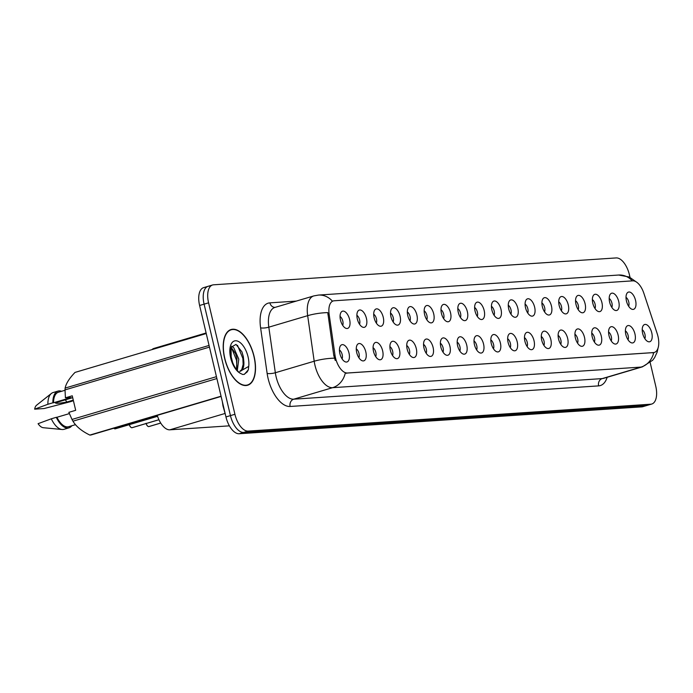 <?xml version="1.0" encoding="UTF-8"?>
<svg xmlns="http://www.w3.org/2000/svg" width="693" height="693" viewBox="0 0 693 693"><rect width="100%" height="100%" fill="white"/><g stroke="black" fill="none" stroke-linecap="round" stroke-linejoin="round"><path stroke-width="1.04" d="M609.632 302.139A8.992 4.479 -106.5 0 1 610.308 294.187A8.992 4.479 -106.5 0 1 618.736 301.533A8.992 4.479 -106.5 0 1 615.098 310.369A8.992 4.479 -106.5 0 1 609.632 302.139M611.832 307.389A5.397 2.685 73.5 0 0 611.936 303.127A5.397 2.685 73.5 0 0 609.19 298.466M592.81 303.265A8.992 4.479 -106.5 0 1 593.485 295.305A8.992 4.479 -106.5 0 1 601.922 302.659A8.992 4.479 -106.5 0 1 598.276 311.486A8.992 4.479 -106.5 0 1 592.81 303.265M595.01 308.506A5.397 2.685 73.5 0 0 595.114 304.253A5.397 2.685 73.5 0 0 592.368 299.593M575.987 304.383A8.992 4.479 -106.5 0 1 576.663 296.431A8.992 4.479 -106.5 0 1 585.1 303.777A8.992 4.479 -106.5 0 1 581.453 312.612A8.992 4.479 -106.5 0 1 575.987 304.383M578.187 309.632A5.397 2.685 73.5 0 0 578.291 305.379A5.397 2.685 73.5 0 0 575.545 300.71M559.164 305.509A8.992 4.479 -106.5 0 1 559.84 297.557A8.992 4.479 -106.5 0 1 568.277 304.903A8.992 4.479 -106.5 0 1 564.639 313.738A8.992 4.479 -106.5 0 1 559.164 305.509M561.365 310.759A5.397 2.685 73.5 0 0 561.477 306.497A5.397 2.685 73.5 0 0 558.723 301.836M542.35 306.635A8.992 4.479 -106.5 0 1 543.026 298.674A8.992 4.479 -106.5 0 1 551.455 306.02A8.992 4.479 -106.5 0 1 547.816 314.856A8.992 4.479 -106.5 0 1 542.35 306.635M544.542 311.876A5.397 2.685 73.5 0 0 544.655 307.623A5.397 2.685 73.5 0 0 541.9 302.954M525.528 307.753A8.992 4.479 -106.5 0 1 526.204 299.8A8.992 4.479 -106.5 0 1 534.632 307.146A8.992 4.479 -106.5 0 1 530.994 315.982A8.992 4.479 -106.5 0 1 525.528 307.753M527.728 313.002A5.397 2.685 73.5 0 0 527.832 308.74A5.397 2.685 73.5 0 0 525.086 304.08M508.705 308.879A8.992 4.479 -106.5 0 1 509.381 300.927A8.992 4.479 -106.5 0 1 517.818 308.272A8.992 4.479 -106.5 0 1 514.171 317.099A8.992 4.479 -106.5 0 1 508.705 308.879M510.906 314.12A5.397 2.685 73.5 0 0 511.01 309.866A5.397 2.685 73.5 0 0 508.264 305.206M491.883 310.005A8.992 4.479 -106.5 0 1 492.558 302.044A8.992 4.479 -106.5 0 1 500.996 309.39A8.992 4.479 -106.5 0 1 497.349 318.226A8.992 4.479 -106.5 0 1 491.883 310.005M494.083 315.246A5.397 2.685 73.5 0 0 494.187 310.992A5.397 2.685 73.5 0 0 491.441 306.323M475.06 311.122A8.992 4.479 -106.5 0 1 475.736 303.17A8.992 4.479 -106.5 0 1 484.173 310.516A8.992 4.479 -106.5 0 1 480.535 319.352A8.992 4.479 -106.5 0 1 475.06 311.122M477.26 316.372A5.397 2.685 73.5 0 0 477.373 312.11A5.397 2.685 73.5 0 0 474.618 307.449M458.246 312.248A8.992 4.479 -106.5 0 1 458.922 304.288A8.992 4.479 -106.5 0 1 467.351 311.642A8.992 4.479 -106.5 0 1 463.712 320.469A8.992 4.479 -106.5 0 1 458.246 312.248M460.438 317.489A5.397 2.685 73.5 0 0 460.55 313.236A5.397 2.685 73.5 0 0 457.796 308.567M441.424 313.366A8.992 4.479 -106.5 0 1 442.099 305.414A8.992 4.479 -106.5 0 1 450.528 312.76A8.992 4.479 -106.5 0 1 446.89 321.595A8.992 4.479 -106.5 0 1 441.424 313.366M443.624 318.615A5.397 2.685 73.5 0 0 443.728 314.362A5.397 2.685 73.5 0 0 440.982 309.693M424.601 314.492A8.992 4.479 -106.5 0 1 425.277 306.54A8.992 4.479 -106.5 0 1 433.705 313.886A8.992 4.479 -106.5 0 1 430.067 322.713A8.992 4.479 -106.5 0 1 424.601 314.492M426.801 319.742A5.397 2.685 73.5 0 0 426.905 315.48A5.397 2.685 73.5 0 0 424.159 310.819M407.779 315.618A8.992 4.479 -106.5 0 1 408.454 307.657A8.992 4.479 -106.5 0 1 416.891 315.003A8.992 4.479 -106.5 0 1 413.245 323.839A8.992 4.479 -106.5 0 1 407.779 315.618M409.979 320.859A5.397 2.685 73.5 0 0 410.083 316.606A5.397 2.685 73.5 0 0 407.337 311.937M390.956 316.736A8.992 4.479 -106.5 0 1 391.632 308.783A8.992 4.479 -106.5 0 1 400.069 316.129A8.992 4.479 -106.5 0 1 396.431 324.965A8.992 4.479 -106.5 0 1 390.956 316.736M393.156 321.985A5.397 2.685 73.5 0 0 393.269 317.723A5.397 2.685 73.5 0 0 390.514 313.063M374.142 317.862A8.992 4.479 -106.5 0 1 374.818 309.91A8.992 4.479 -106.5 0 1 383.246 317.255A8.992 4.479 -106.5 0 1 379.608 326.082A8.992 4.479 -106.5 0 1 374.142 317.862M376.334 323.103A5.397 2.685 73.5 0 0 376.446 318.849A5.397 2.685 73.5 0 0 373.692 314.189M357.319 318.979A8.992 4.479 -106.5 0 1 357.995 311.027A8.992 4.479 -106.5 0 1 366.424 318.373A8.992 4.479 -106.5 0 1 362.786 327.209A8.992 4.479 -106.5 0 1 357.319 318.979M359.52 324.229A5.397 2.685 73.5 0 0 359.624 319.975A5.397 2.685 73.5 0 0 356.878 315.306M340.497 320.105A8.992 4.479 -106.5 0 1 341.173 312.153A8.992 4.479 -106.5 0 1 349.601 319.499A8.992 4.479 -106.5 0 1 345.963 328.335A8.992 4.479 -106.5 0 1 340.497 320.105M342.697 325.355A5.397 2.685 73.5 0 0 342.801 321.093A5.397 2.685 73.5 0 0 340.055 316.432M626.455 301.022A8.992 4.479 -106.5 0 1 627.13 293.061A8.992 4.479 -106.5 0 1 635.559 300.407A8.992 4.479 -106.5 0 1 631.921 309.243A8.992 4.479 -106.5 0 1 626.455 301.022M628.646 306.263A5.397 2.685 73.5 0 0 628.759 302.009A5.397 2.685 73.5 0 0 626.004 297.34M625.831 334.554A8.992 4.479 -106.5 0 1 626.507 326.594A8.992 4.479 -106.5 0 1 634.944 333.939A8.992 4.479 -106.5 0 1 631.306 342.775A8.992 4.479 -106.5 0 1 625.831 334.554M628.031 339.795A5.397 2.685 73.5 0 0 628.144 335.542A5.397 2.685 73.5 0 0 625.389 330.873M609.017 335.672A8.992 4.479 -106.5 0 1 609.693 327.72A8.992 4.479 -106.5 0 1 618.121 335.065A8.992 4.479 -106.5 0 1 614.483 343.901A8.992 4.479 -106.5 0 1 609.017 335.672M611.217 340.921A5.397 2.685 73.5 0 0 611.321 336.659A5.397 2.685 73.5 0 0 608.567 331.999M592.194 336.798A8.992 4.479 -106.5 0 1 592.87 328.846A8.992 4.479 -106.5 0 1 601.299 336.192A8.992 4.479 -106.5 0 1 597.661 345.019A8.992 4.479 -106.5 0 1 592.194 336.798M594.395 342.039A5.397 2.685 73.5 0 0 594.499 337.786A5.397 2.685 73.5 0 0 591.753 333.125M575.372 337.915A8.992 4.479 -106.5 0 1 576.048 329.963A8.992 4.479 -106.5 0 1 584.485 337.309A8.992 4.479 -106.5 0 1 580.838 346.145A8.992 4.479 -106.5 0 1 575.372 337.915M577.572 343.165A5.397 2.685 73.5 0 0 577.676 338.912A5.397 2.685 73.5 0 0 574.93 334.243M558.549 339.042A8.992 4.479 -106.5 0 1 559.225 331.089A8.992 4.479 -106.5 0 1 567.662 338.435A8.992 4.479 -106.5 0 1 564.024 347.271A8.992 4.479 -106.5 0 1 558.549 339.042M560.75 344.291A5.397 2.685 73.5 0 0 560.854 340.029A5.397 2.685 73.5 0 0 558.108 335.369M541.727 340.168A8.992 4.479 -106.5 0 1 542.402 332.207A8.992 4.479 -106.5 0 1 550.84 339.561A8.992 4.479 -106.5 0 1 547.201 348.388A8.992 4.479 -106.5 0 1 541.727 340.168M543.927 345.409A5.397 2.685 73.5 0 0 544.04 341.155A5.397 2.685 73.5 0 0 541.285 336.486M524.913 341.285A8.992 4.479 -106.5 0 1 525.589 333.333A8.992 4.479 -106.5 0 1 534.017 340.679A8.992 4.479 -106.5 0 1 530.379 349.515A8.992 4.479 -106.5 0 1 524.913 341.285M527.113 346.535A5.397 2.685 73.5 0 0 527.217 342.281A5.397 2.685 73.5 0 0 524.462 337.612M508.09 342.411A8.992 4.479 -106.5 0 1 508.766 334.459A8.992 4.479 -106.5 0 1 517.195 341.805A8.992 4.479 -106.5 0 1 513.556 350.632A8.992 4.479 -106.5 0 1 508.09 342.411M510.291 347.652A5.397 2.685 73.5 0 0 510.394 343.399A5.397 2.685 73.5 0 0 507.648 338.738M491.268 343.537A8.992 4.479 -106.5 0 1 491.943 335.577A8.992 4.479 -106.5 0 1 500.381 342.922A8.992 4.479 -106.5 0 1 496.734 351.758A8.992 4.479 -106.5 0 1 491.268 343.537M493.468 348.778A5.397 2.685 73.5 0 0 493.572 344.525A5.397 2.685 73.5 0 0 490.826 339.856M474.445 344.655A8.992 4.479 -106.5 0 1 475.121 336.703A8.992 4.479 -106.5 0 1 483.558 344.049A8.992 4.479 -106.5 0 1 479.92 352.884A8.992 4.479 -106.5 0 1 474.445 344.655M476.645 349.904A5.397 2.685 73.5 0 0 476.749 345.642A5.397 2.685 73.5 0 0 474.003 340.982M457.623 345.781A8.992 4.479 -106.5 0 1 458.298 337.829A8.992 4.479 -106.5 0 1 466.735 345.175A8.992 4.479 -106.5 0 1 463.097 354.002A8.992 4.479 -106.5 0 1 457.623 345.781M459.823 351.022A5.397 2.685 73.5 0 0 459.935 346.769A5.397 2.685 73.5 0 0 457.181 342.108M440.809 346.898A8.992 4.479 -106.5 0 1 441.484 338.946A8.992 4.479 -106.5 0 1 449.913 346.292A8.992 4.479 -106.5 0 1 446.275 355.128A8.992 4.479 -106.5 0 1 440.809 346.898M443.009 352.148A5.397 2.685 73.5 0 0 443.113 347.895A5.397 2.685 73.5 0 0 440.358 343.226M423.986 348.025A8.992 4.479 -106.5 0 1 424.662 340.072A8.992 4.479 -106.5 0 1 433.09 347.418A8.992 4.479 -106.5 0 1 429.452 356.254A8.992 4.479 -106.5 0 1 423.986 348.025M426.186 353.274A5.397 2.685 73.5 0 0 426.29 349.012A5.397 2.685 73.5 0 0 423.544 344.352M407.163 349.151A8.992 4.479 -106.5 0 1 407.839 341.19A8.992 4.479 -106.5 0 1 416.276 348.544A8.992 4.479 -106.5 0 1 412.63 357.371A8.992 4.479 -106.5 0 1 407.163 349.151M409.364 354.392A5.397 2.685 73.5 0 0 409.468 350.138A5.397 2.685 73.5 0 0 406.722 345.469M390.341 350.268A8.992 4.479 -106.5 0 1 391.017 342.316A8.992 4.479 -106.5 0 1 399.454 349.662A8.992 4.479 -106.5 0 1 395.816 358.498A8.992 4.479 -106.5 0 1 390.341 350.268M392.541 355.518A5.397 2.685 73.5 0 0 392.645 351.264A5.397 2.685 73.5 0 0 389.899 346.595M373.518 351.394A8.992 4.479 -106.5 0 1 374.194 343.442A8.992 4.479 -106.5 0 1 382.631 350.788A8.992 4.479 -106.5 0 1 378.993 359.615A8.992 4.479 -106.5 0 1 373.518 351.394M375.719 356.635A5.397 2.685 73.5 0 0 375.831 352.382A5.397 2.685 73.5 0 0 373.077 347.721M356.704 352.52A8.992 4.479 -106.5 0 1 357.38 344.56A8.992 4.479 -106.5 0 1 365.809 351.905A8.992 4.479 -106.5 0 1 362.17 360.741A8.992 4.479 -106.5 0 1 356.704 352.52M358.896 357.761A5.397 2.685 73.5 0 0 359.009 353.508A5.397 2.685 73.5 0 0 356.254 348.839M339.882 353.638A8.992 4.479 -106.5 0 1 340.558 345.686A8.992 4.479 -106.5 0 1 348.986 353.032A8.992 4.479 -106.5 0 1 345.348 361.867A8.992 4.479 -106.5 0 1 339.882 353.638M342.082 358.887A5.397 2.685 73.5 0 0 342.186 354.625A5.397 2.685 73.5 0 0 339.44 349.965M642.654 333.428A8.992 4.479 -106.5 0 1 643.329 325.476A8.992 4.479 -106.5 0 1 651.766 332.822A8.992 4.479 -106.5 0 1 648.128 341.649A8.992 4.479 -106.5 0 1 642.654 333.428M644.854 338.669A5.397 2.685 73.5 0 0 644.958 334.416A5.397 2.685 73.5 0 0 642.212 329.755M657.198 333.645A16.182 8.065 -106.5 0 1 657.969 336.356A16.182 8.065 -106.5 0 1 654.365 352.416A16.182 8.065 -106.5 0 1 653.473 352.581L347.418 373.007A16.182 8.065 -106.5 0 1 334.996 355.154L329.14 314.267A16.182 8.065 -106.5 0 1 333.264 300.935A16.182 8.065 -106.5 0 1 334.156 300.779L632.709 280.847A16.182 8.065 -106.5 0 1 643.849 293.26L657.198 333.645M151.923 349.636A17.975 8.966 -106.5 0 1 153.924 348.432L206.107 332.978M229.392 425.84L169.837 429.816A17.975 8.966 -106.5 0 1 157.25 415.35M254.088 356.393A29.063 14.492 73.5 0 0 231.107 329.513A29.063 14.492 73.5 0 0 224.636 358.359A29.063 14.492 73.5 0 0 247.618 385.247A29.063 14.492 73.5 0 0 254.088 356.393M653.75 352.59L345.261 373.18A20.972 18.07 86.2 0 1 332.597 387.682A23.969 11.946 -106.5 0 1 314.96 365.272A23.969 11.946 -106.5 0 1 314.198 361.226L307.666 315.67A23.969 11.946 -106.5 0 1 313.773 295.92L274.922 307.423A23.969 11.946 73.5 0 0 268.815 327.174L275.338 372.739A23.969 11.946 73.5 0 0 276.109 376.775A23.969 11.946 73.5 0 0 293.745 399.185L602.226 378.595A23.969 11.946 73.5 0 0 603.551 378.361L642.402 366.848A23.969 11.946 -106.5 0 1 641.077 367.082A20.972 18.07 -93.8 0 0 653.742 352.598M209.087 286.131A17.975 8.966 73.5 0 0 208.099 286.313L203.612 287.638A17.975 8.966 73.5 0 0 199.61 305.483L225.961 416.935L230.44 415.609A17.975 8.966 73.5 0 0 243.667 432.415L646.274 405.544A17.975 8.966 73.5 0 0 647.262 405.362A17.975 8.966 73.5 0 1 646.274 405.544L243.667 432.415A17.975 8.966 73.5 0 1 230.44 415.609L204.097 304.158L230.44 415.609L234.927 414.284A17.975 8.966 73.5 0 0 248.146 431.089L650.753 404.21A17.975 8.966 73.5 0 0 651.749 404.036A17.975 8.966 73.5 0 0 655.751 386.192L650.19 362.673M208.099 286.313A17.975 8.966 73.5 0 0 204.097 304.158A17.975 8.966 73.5 0 1 208.099 286.313L212.578 284.979A17.975 8.966 73.5 0 0 208.576 302.824L234.927 414.284M335.256 360.464L333.775 355.509L327.78 312.621A20.972 5.137 171.8 0 0 307.666 315.67L268.815 327.174A5.994 1.464 -8.2 0 1 260.603 327.841A29.964 14.934 -106.5 0 1 269.889 302.858L296.275 301.1M630.024 277.373L629.4 274.74A17.975 8.966 73.5 0 0 616.181 257.926L213.574 284.806A17.975 8.966 73.5 0 0 212.578 284.979M225.961 416.935A17.975 8.966 73.5 0 0 239.18 433.74L641.787 406.869A17.975 8.966 73.5 0 0 642.783 406.696L651.749 404.036M224.783 358.35A28.768 14.336 73.5 0 0 247.531 384.961A28.768 14.336 73.5 0 0 253.933 356.41A28.768 14.336 73.5 0 0 231.193 329.799A28.768 14.336 73.5 0 0 224.783 358.35M72.696 397.669L55.379 402.798C55.397 403.672 59.208 403.413 66.823 402.035L73.276 400.121M66.823 402.035A13.548 6.757 73.5 0 0 65.307 399.861M230.578 354.461L232.683 362.725M231.583 346.205L233.723 347.678L238.79 359.121L237.318 370.564M240.176 371.266A13.548 6.757 73.5 0 0 240.22 371.257A13.548 6.757 73.5 0 0 243.849 361.772L243.321 356.566L241.926 351.845L236.01 344.412L231.115 347.271L235.603 353.725L236.997 358.437L236.478 369.534M243.849 361.772L241.736 369.62L239.778 371.318M231.124 357.753C230.267 351.767 230.267 348.276 231.115 347.271L231.185 358.012C233.108 365.185 236.166 370.296 240.376 373.336L242.732 374.489L244.378 374.315L248.293 369.88L248.726 366.406L240.124 371.275M65.021 390.272L58.411 392.229A17.975 8.966 73.5 0 0 53.526 402.763L70.963 397.6L65.428 397.817L72.254 395.798L75.684 410.308L68.858 412.335L72.003 419.447A32.363 16.13 73.5 0 0 72.956 421.188C76.152 426.516 81.774 431.141 89.839 435.074A32.363 16.13 73.5 0 0 90.913 434.996L221.11 396.431M69.352 413.608L56.956 417.273A17.975 8.966 73.5 0 0 68.624 426.706L75.494 424.67M56.956 417.273L56.289 417.316A19.179 9.563 73.5 0 0 68.971 427.85A19.179 9.563 73.5 0 0 71.821 425.762M56.289 417.316L51.308 418.797A19.179 9.563 73.5 0 0 62.075 429.504A19.179 9.563 73.5 0 0 63.99 429.331L68.971 427.85M51.308 418.797L38.08 423.683A11.989 5.977 73.5 0 0 43.312 427.711L62.075 429.504M89.839 435.074L221.058 396.205M216.883 378.56L72.956 421.188M72.003 419.447L216.441 376.663M209.451 347.115L65.012 389.899L65.428 397.817M206.245 333.541L75.026 372.41C69.326 378.326 66.034 383.55 65.133 388.08L209.061 345.443M65.133 388.08A32.363 16.13 73.5 0 0 65.012 389.899M73.406 400.675L70.747 401.611A19.179 9.563 73.5 0 0 70.686 401.481M61.608 391.285A19.179 9.563 73.5 0 0 58.073 391.077A19.179 9.563 73.5 0 0 52.859 402.806L53.526 402.763M58.073 391.077L53.092 392.55A19.179 9.563 73.5 0 0 51.395 393.451A19.179 9.563 73.5 0 0 47.878 404.279L52.859 402.806M70.747 401.611L44.127 408.532L34.65 409.165L47.878 404.279M51.395 393.451L36.642 405.171A11.989 5.977 73.5 0 0 34.65 409.165M248.293 369.88L247.158 371.959L244.092 374.393M237.491 345.305L242.853 358.402L243.243 366.354M231.419 347.505L236.53 360.273L236.919 368.234M241.892 351.758L243.338 356.661M235.559 353.638L237.015 358.532M146.18 423.536A3.595 1.793 73.5 0 0 148.666 426.611L160.724 423.042M148.744 426.585L160.741 423.068L148.943 426.576A3.595 1.793 73.5 0 0 149.064 426.533M129.357 424.653A3.595 1.793 73.5 0 0 131.843 427.737L131.791 427.728M131.93 427.711L158.94 419.741L132.129 427.694A3.595 1.793 73.5 0 0 132.242 427.65M131.843 427.737L158.922 419.715M114.085 428.447A3.474 1.732 -106.5 0 1 113.817 428.213A3.595 1.793 73.5 0 0 115.029 428.854L113.782 428.222M115.107 428.828L157.562 416.294M115.029 428.854L157.545 416.259M157.562 416.302L115.185 428.846A3.595 1.793 73.5 0 0 115.307 428.82A3.595 1.793 73.5 0 0 115.419 428.776M329.14 314.267L327.919 314.631M334.996 355.154L333.775 355.509M347.418 373.007L346.431 373.302M653.473 352.581L652.485 352.867M224.939 413.496L169.837 429.816M290.133 406.47A5.994 5.163 86.2 0 1 293.745 399.185L332.597 387.682L641.077 367.082L602.226 378.595A5.994 5.163 86.2 0 0 598.622 385.88L290.133 406.47A29.964 14.934 -106.5 0 1 268.096 378.456A29.964 14.934 -106.5 0 1 267.134 373.406L260.603 327.841M332.432 301.178A20.972 18.07 -93.8 0 0 318.494 295.071L313.773 295.92M318.494 295.071L618.632 275.034A20.972 18.07 86.2 0 1 632.319 280.873M334.416 358.177A20.972 5.137 171.8 0 0 314.198 361.226L275.338 372.739A5.994 1.464 -8.2 0 1 267.134 373.406M607.155 377.287A29.964 14.934 -106.5 0 1 598.622 385.88M248.146 431.089L239.18 433.74M650.753 404.21L641.787 406.869M208.576 302.824L199.61 305.483M275.095 307.371A5.994 5.163 86.2 0 1 269.889 302.858M223.181 405.18A11.989 2.937 171.8 0 0 222.964 405.89L222.366 401.749M243.035 359.078A23.969 11.946 73.5 0 0 242.81 358.151M248.726 366.406A17.143 8.55 73.5 0 0 248.051 356.8A17.143 8.55 73.5 0 0 235.438 340.774A17.143 8.55 73.5 0 0 230.674 357.96A17.143 8.55 73.5 0 0 240.376 373.336M147.722 426.204A3.474 1.732 -106.5 0 1 146.136 423.544M130.908 427.321A3.474 1.732 -106.5 0 1 129.314 424.67M654.365 352.416L653.412 352.702M618.632 275.034L629.279 277.009L636.018 281.756M658.038 348.094L657.207 351.983L654.608 357.649L652.65 360.256L642.402 366.848M225.442 414.743L222.964 405.89M245.539 385.551L247.531 384.961M229.201 330.388L231.193 329.799M146.05 423.267C146.691 425.233 147.557 426.351 148.64 426.611M129.227 424.393C129.868 426.36 130.734 427.468 131.817 427.737"/></g></svg>
